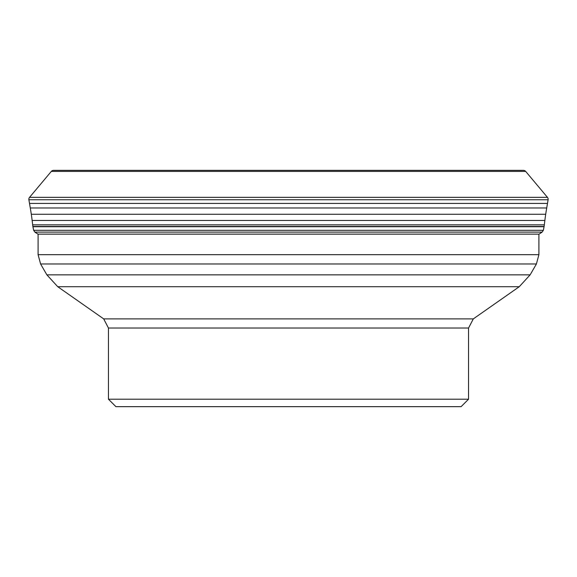 <?xml version="1.0" encoding="UTF-8"?>
<svg xmlns="http://www.w3.org/2000/svg" width="577" height="577" viewBox="0 0 577 577"><rect width="100%" height="100%" fill="white"/><g stroke="black" fill="none" stroke-linecap="round" stroke-linejoin="round"><path stroke-width="0.87" d="M519.444 170.352L57.556 170.352L519.444 170.352M57.556 170.352L53.589 170.352A2.979 2.979 0 0 0 51.31 171.412A2.979 2.979 0 0 1 53.589 170.352L523.411 170.352A2.979 2.979 0 0 1 525.69 171.412L547.45 197.348A2.979 2.979 0 0 1 548.114 199.75L546.715 207.98A272.221 272.221 0 0 0 545.698 214.276A237.738 237.738 0 0 0 544.861 220.464A1811.708 1811.708 0 0 0 544.327 224.85A115.595 115.595 0 0 1 544.118 226.48L32.889 226.537A3.527 3.527 0 0 0 32.918 226.725L33.654 230.302L34.88 232.105L37.959 234.147A3.678 3.678 0 0 0 38.176 234.276A3.678 3.678 0 0 1 37.959 234.147L539.041 234.147A3.678 3.678 0 0 1 538.824 234.276M547.45 197.348L29.55 197.348L51.31 171.412L29.55 197.348A2.979 2.979 0 0 0 28.886 199.75L30.285 207.98A272.221 272.221 0 0 1 31.302 214.276A237.738 237.738 0 0 1 32.139 220.464A1811.708 1811.708 0 0 1 32.673 224.85A115.595 115.595 0 0 0 32.882 226.48L32.889 226.537A3.527 3.527 0 0 0 32.918 226.725L33.654 230.302L34.88 232.105L37.959 234.147M544.111 226.537A3.527 3.527 0 0 1 544.082 226.725L543.346 230.302L542.12 232.105L539.041 234.147M468.553 399.205L461.11 406.648L115.89 406.648L108.447 399.205L108.447 328.032L468.553 328.032L468.553 399.205L108.447 399.205M29.55 197.348A2.979 2.979 0 0 0 28.886 199.75L30.285 207.98A272.221 272.221 0 0 1 31.302 214.276A237.738 237.738 0 0 1 32.139 220.464A1811.708 1811.708 0 0 1 32.673 224.85A115.595 115.595 0 0 0 32.882 226.48L32.889 226.537M51.31 171.412L525.69 171.412M28.886 199.75L548.114 199.75M547.501 203.429L29.499 203.429M30.285 207.98L546.715 207.98M31.302 214.276L545.698 214.276M32.139 220.464L544.861 220.464M32.673 224.85L544.327 224.85M32.882 226.48L544.118 226.48M544.082 226.725L32.918 226.725M33.654 230.302L543.346 230.302M34.88 232.105L542.12 232.105M468.553 328.032L473.313 318.886L103.687 318.886L108.447 328.032M103.687 318.886L57.75 286.719L519.25 286.719L530.133 274.847L46.867 274.847L40.592 263.977L536.408 263.977L538.904 254.673L38.096 254.673L38.096 234.147M473.313 318.886L519.25 286.719M57.75 286.719L46.867 274.847M530.133 274.847L536.408 263.977M40.592 263.977L38.096 254.673M538.904 254.673L538.904 234.233"/></g></svg>
